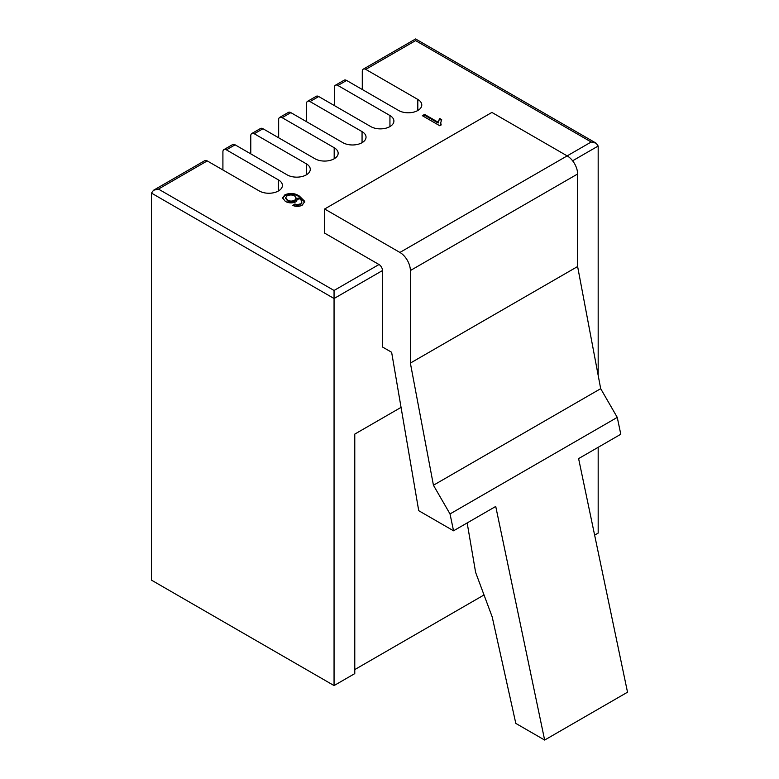 <?xml version="1.0" encoding="UTF-8"?>
<svg xmlns="http://www.w3.org/2000/svg" width="779" height="779" viewBox="0 0 779 779"><rect width="100%" height="100%" fill="white"/><g stroke="black" fill="none" stroke-linecap="round" stroke-linejoin="round"><path stroke-width="1.17" d="M293.517 205.744L294.813 204.828L297.403 205.393L300.431 204.682L301.814 202.482C301.824 200.661 300.587 199.142 298.094 197.934L298.26 198.83M300.431 204.682L301.814 203.28M285.689 198.168L287.519 200.885C289.905 202.18 292.32 202.219 294.764 200.982L296.341 198.84L294.783 196.016C292.252 194.701 289.681 194.643 287.091 195.85L285.64 197.759L287.519 200.076C289.905 201.381 292.32 201.41 294.764 200.184L296.341 198.041M282.65 198.226L284.91 195.587C290.129 193.484 294.959 193.922 299.389 196.902L304.784 202.228M284.91 195.587L284.91 194.789L282.611 197.856L285.357 201.41C288.863 203.27 292.466 203.368 296.156 201.703L298.094 197.934L298.221 199.239M297.403 205.393L297.403 204.595L300.431 203.874M284.91 194.789C290.129 192.686 294.959 193.124 299.389 196.094L304.784 201.401L302.291 205.12C299.282 206.708 296.117 206.825 292.797 205.442L294.813 204.03L297.403 204.595M207.224 160.912L158.449 189.083L153.521 190.261L204.76 160.669A4.927 2.843 60 0 1 207.224 160.912L259.271 190.962A13.555 7.819 0 0 0 274.042 192.656A13.555 7.819 0 0 0 282.407 185.431A13.555 7.819 0 0 0 278.434 179.9L226.387 149.85A4.927 2.843 -120 0 0 223.924 149.607L232.639 144.573A4.927 2.843 60 0 1 235.102 144.826L287.149 174.866A13.555 7.819 0 0 0 301.911 176.56A13.555 7.819 0 0 0 310.276 169.335A13.555 7.819 0 0 0 306.313 163.804L254.266 133.754A4.927 2.843 -120 0 0 251.802 133.511L260.517 128.486A4.927 2.843 60 0 1 262.981 128.73L315.018 158.78A13.555 7.819 0 0 0 329.79 160.474A13.555 7.819 0 0 0 338.154 153.239A13.555 7.819 0 0 0 334.181 147.708L282.144 117.668A4.927 2.843 -120 0 0 279.68 117.425L288.386 112.39A4.927 2.843 60 0 1 290.849 112.634L342.896 142.684A13.555 7.819 0 0 0 357.668 144.378A13.555 7.819 0 0 0 366.033 137.153A13.555 7.819 0 0 0 362.06 131.622L310.013 101.572A4.927 2.843 -120 0 0 307.549 101.328L316.264 96.294A4.927 2.843 60 0 1 318.728 96.538L370.775 126.588A13.555 7.819 0 0 0 385.537 128.282A13.555 7.819 0 0 0 393.901 121.057A13.555 7.819 0 0 0 389.938 115.526L337.891 85.476A4.927 2.843 -120 0 0 335.428 85.232L344.143 80.208A4.927 2.843 60 0 1 346.606 80.451L398.644 110.491A13.555 7.819 0 0 0 413.415 112.195A13.555 7.819 0 0 0 421.78 104.961A13.555 7.819 0 0 0 417.807 99.43L365.77 69.38A4.927 2.843 -120 0 0 363.306 69.136A4.927 2.843 -120 0 0 362.284 71.395L362.284 89.497M598.175 375.361L598.175 146.033L596.13 143.18L591.203 142.002L567.161 155.888A14.782 8.54 60 0 1 577.619 173.99L410.367 270.547A14.782 8.54 -120 0 0 399.909 252.445L567.161 155.888L491.9 112.429L324.648 208.996L324.648 233.135L379.003 264.519A4.927 2.843 60 0 1 382.489 270.547L334.055 298.513L334.055 685.569L354.776 673.611L354.776 434.098L401.058 407.378M439.765 125.75L422.345 115.691L424.584 114.406L438.158 122.245L439.609 118.437L441.664 119.625L440.69 122.907L441.206 124.922L439.765 125.75M294.764 200.982L294.764 200.184M294.813 204.828L294.813 204.03M299.389 196.902L299.389 196.094M287.519 200.885L287.519 200.076M591.203 142.002L415.596 40.615C415.596 38.444 415.596 38.444 415.596 40.615L365.77 69.38M335.428 85.232A4.927 2.843 -120 0 0 334.405 87.491L334.405 105.593M423.046 116.1L424.584 115.204L424.584 114.406M424.584 115.204L438.158 123.043L438.158 122.245M153.521 190.261L151.477 193.104L151.477 580.151L334.055 685.569M158.449 189.083L334.055 290.47L334.055 298.513L151.477 193.104M251.802 133.511A4.927 2.843 -120 0 0 250.78 135.77L250.78 153.872M279.68 117.425A4.927 2.843 -120 0 0 278.658 119.674L278.658 137.776M307.549 101.328A4.927 2.843 -120 0 0 306.536 103.578L306.536 121.69M223.924 149.607A4.927 2.843 -120 0 0 222.911 151.866L222.911 169.968M438.158 123.043L439.609 118.437M439.609 119.245L441.342 120.239M577.619 173.99L577.619 266.525L410.367 363.092L433.436 485.239L450.019 513.945L453.544 530.801L418.722 510.693L391.633 352.274L382.489 346.996L382.489 270.547M453.544 530.801L495.736 506.447L544.648 740.05L627.523 692.2L578.602 458.597L620.795 434.244L617.26 417.388L600.687 388.672L577.619 266.525M440.69 122.907L440.904 125.098M410.367 270.547L410.367 363.092M324.648 208.996L399.909 252.445M594.63 535.124L598.175 533.079L598.175 447.302M617.26 417.388L450.019 513.945M600.687 388.672L433.436 485.239M467.166 522.933L475.628 572.409L492.201 616.929L515.815 723.409L544.648 740.05M354.776 669.58L484.022 594.961M346.606 80.451L337.891 85.476M318.728 96.538L310.013 101.572M290.849 112.634L282.144 117.668M262.981 128.73L254.266 133.754M235.102 144.826L226.387 149.85M334.055 290.47L379.003 264.519M389.938 126.588L389.938 115.526M306.313 174.866L306.313 163.804M334.181 158.78L334.181 147.708M362.06 142.684L362.06 131.622M417.807 110.491L417.807 99.43M278.434 190.962L278.434 179.9M598.175 146.033L572.604 160.795M285.64 197.759L285.64 198.567M596.13 143.18L415.596 38.95L363.306 69.136"/></g></svg>
